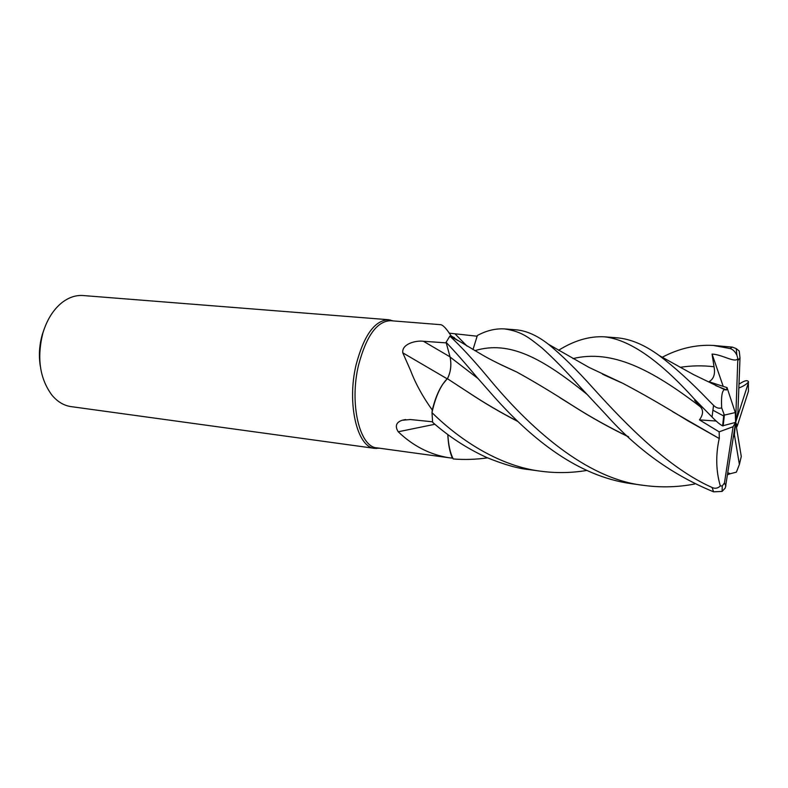 <?xml version="1.0" encoding="UTF-8"?>
<svg xmlns="http://www.w3.org/2000/svg" width="788" height="788" viewBox="0 0 788 788"><rect width="100%" height="100%" fill="white"/><g stroke="black" fill="none" stroke-linecap="round" stroke-linejoin="round"><path stroke-width="1.18" d="M472.997 349.596L477.341 335.511C486.393 330.596 495.445 328.399 504.517 328.911C522.454 331.581 529.339 338.042 542.026 347.991C553.491 358.294 566.296 371.394 580.451 387.292L606.504 415.187C637.265 449.633 672.962 475.184 713.593 491.83L722.104 491.426L725.354 487.91L735.618 422.378L735.283 412.567L724.369 415.099L721.68 407.879C718.814 408.745 716.105 407.908 713.554 405.347L708.451 400.196C691.046 382.022 674.607 367.129 659.142 355.496C644.515 344.819 630.479 338.919 617.043 337.816L604.475 336.821C629.494 339.618 659.359 360.254 694.08 398.748L712.037 417.01C716.282 421.432 719.789 424.377 722.557 425.845L735.618 422.378L737.351 425.727L748.442 391.262L748.373 382.958L735.618 422.378L733.086 426.712L719.158 431.844L719.306 438.552L687.648 420.674C664.353 406.253 642.653 393.744 622.55 383.175L602.544 374.201M694.701 484.009C678.054 487.211 661.26 487.693 644.328 485.457C585.523 479.193 528.354 426.308 488.55 378.043C473.637 360.155 460.744 346.188 449.869 336.131L457.483 340.317L449.899 336.131L450.923 335.609C446.422 328.616 443.004 324.971 440.64 324.686L390.631 320.706C376.979 321.13 366.282 335.954 358.54 365.159C349.192 403.702 359.614 447.062 376.802 447.84L448.796 457.72C429.844 454.587 412.991 445.939 398.226 431.775C394.788 426.219 396.078 422.388 402.097 420.28L410.262 419.521L432.573 421.797M447.436 378.713C450.775 372.103 451.662 364.874 450.096 357.033L446.087 342.337L450.096 357.033C451.662 364.854 450.785 372.084 447.436 378.713L447.771 378.141M478.05 378.575L450.076 357.023C451.642 364.844 450.746 372.074 447.407 378.693L445.427 380.702C439.625 387.666 435.153 398.295 431.991 412.567L432.287 410.036C422.811 396.866 415.562 383.657 410.548 370.409L402.796 352.847C401.486 344.189 415.384 340.239 423.402 341.263L446.235 342.888M449.121 333.147L477.124 336.21M393.114 320.903L388.691 319.741C374.832 320.164 363.977 335.146 356.127 364.696C346.651 403.692 357.25 447.574 374.684 448.372L379.333 448.195M388.691 319.741L83.124 295.539C75.934 294.998 68.94 297.312 62.144 302.474C53.377 309.457 46.955 319.672 42.857 333.137C36.711 358.008 39.774 378.723 52.047 395.281C57.563 401.791 63.897 405.574 71.038 406.608L374.684 448.372M44.374 328.488L42.286 334.585C39.301 345.095 38.642 355.615 40.306 366.154M457.966 340.623L450.923 335.609M454.38 337.569L450.49 336.171M447.17 378.811L402.796 352.847M518.011 421.57C500.705 412.626 484.561 403.17 469.599 393.202L447.338 378.654L442.738 384.249C438.404 390.651 434.917 399.25 432.287 410.036M442.738 384.249C438.335 390.996 434.868 399.949 432.307 411.119M434.877 424.269L398.226 431.775M447.811 434.552C448.254 444.324 449.781 452.184 452.411 458.143L448.796 457.72M452.411 458.143L452.824 458.143C450.037 452.332 448.372 444.471 447.82 434.562C448.421 444.974 450.214 453.08 453.218 458.911L452.824 458.143M449.869 336.131L446.077 342.307C454.824 351.438 464.979 362.943 476.543 376.831L493.918 396.561C531.831 439.133 577.86 476.336 631.405 483.684L644.328 485.457M719.208 438.601C715.593 455.168 715.957 470.948 720.321 485.94C717.888 488.343 715.149 488.865 712.106 487.496C668.982 468.417 626.952 425.55 593.561 388.622C577.013 370.065 561.962 355.27 548.399 344.238C537.209 335.501 526.433 330.704 516.091 329.827L504.517 328.911M738.986 384.15L740.976 382.958C745.212 380.348 747.733 379.993 748.531 381.904C746.65 384.209 743.419 386.248 738.839 388.021M558.564 350.296C574.206 340.505 589.513 336.013 604.475 336.821M662.225 357.269C678.97 348.434 695.991 344.494 713.288 345.44L730.102 348.542C732.83 349.35 735.086 351.537 736.859 355.132L737.834 358.432C735.736 363.652 722.153 354.413 712.076 354.088L714.026 366.735C715.405 374.083 713.711 379.087 708.944 381.737L727.038 387.617L726.398 390.04L724.527 389.597C722.015 390.69 721.059 396.778 721.68 407.879M737.834 358.432L735.618 422.378L737.913 412.114L740.001 357.959L739.233 351.054L736.219 348.601L732.308 347.114L713.288 345.44M586.725 470.466C571.359 473.007 555.964 473.253 540.548 471.185C501.818 466.427 462.32 442.501 431.982 412.646L431.991 412.567C435.134 398.314 439.615 387.696 445.427 380.702L447.367 378.673M487.545 457.867C475.863 459.502 464.428 459.867 453.238 458.951L453.218 458.911C450.214 453.1 448.421 444.993 447.85 434.592M727.925 472.731L730.22 473.755L736.386 472.15L739.4 464.437L741.272 456.429L735.618 422.378L734.396 434.789L739.4 464.437M628.666 436.936C609.222 427.51 590.892 417.295 573.684 406.303C552.949 392.926 533.909 381.461 516.573 371.926L499.119 363.82M729.314 474.021L727.62 474.76M628.381 436.67C609.114 427.342 590.892 417.216 573.733 406.293L560.051 397.792M515.313 371.375L500.695 364.598M431.982 412.646L432.632 422.319C449.101 436.818 467.235 448.599 487.043 457.651C504.261 464.624 518.14 468.594 528.679 469.549L540.479 471.175M704.029 408.874L694.622 400.402L700.158 406.638C703.546 410.016 703.32 414.439 699.458 419.886L719.158 431.844M604.248 375.019L621.21 382.623M672.46 411.572L719.306 438.552M580.096 388.947L581.524 388.464L580.135 388.986M725.728 389.617L715.701 385.598M450.096 357.033L446.077 342.307M740.828 458.458L741.065 457.375M517.746 421.314C500.38 412.331 484.354 402.964 469.668 393.212L457.404 385.273M733.362 437.143L734.396 434.789M694.622 400.402L696.917 401.634M712.874 410.193L724.221 416.271M723.611 421.55L723.049 421.511M716.174 421.038L699.458 419.886M712.076 354.098L723.148 386.199M727.038 387.617L735.283 412.567M736.465 427.52L737.351 425.727M733.086 426.712L724.458 482.985L722.261 485.91L720.321 485.94M748.531 381.904L748.373 382.958M467.087 346.119L455.306 334.151M450.027 356.846L423.402 341.263M713.554 405.347L712.037 417.01M732.308 347.114L730.102 348.542M586.735 394.108C541.888 357.831 509.127 340.249 474.859 350.67M700.158 406.628C650.799 368.823 611.744 349.281 572.984 358.599M714.026 366.735C702.61 365.386 691.322 365.583 680.172 367.326M740.001 357.959L737.952 360.421M724.369 415.099L723.177 425.914M712.106 487.496L713.593 491.83M724.458 482.985L725.896 486.009M391.823 320.805L390.109 319.938M405.593 419.531L402.097 420.28M377.994 448.008L376.122 448.49M730.22 473.755L727.649 474.524M516.573 371.926C502.025 365.415 490.707 359.811 482.62 355.102L450.903 336.23M548.399 344.238L588.971 367.385L622.55 383.175M659.142 355.496L693.617 374.635L724.527 389.597M736.219 348.601L736.859 355.132M722.606 425.855L723.857 414.557M722.104 491.426L722.261 485.91"/></g></svg>
